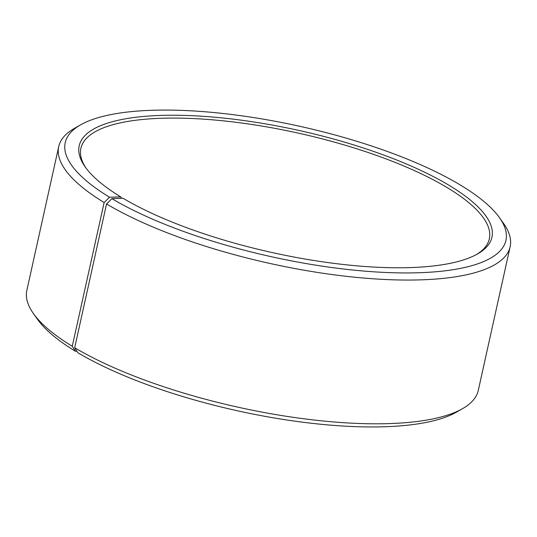 <?xml version="1.0" encoding="UTF-8"?>
<svg xmlns="http://www.w3.org/2000/svg" width="537" height="537" viewBox="0 0 537 537"><rect width="100%" height="100%" fill="white"/><g stroke="black" fill="none" stroke-linecap="round" stroke-linejoin="round"><path stroke-width="0.81" d="M85.994 168.054A209.175 61.856 -167.5 0 1 80.899 148.286A209.175 61.856 -167.5 0 1 226.312 121.161A209.175 61.856 -167.5 0 1 448.241 188.245A209.175 61.856 -167.5 0 1 489.335 238.837A209.175 61.856 -167.5 0 1 476.359 254.598M121.604 198.267L120.731 196.884L109.568 197.247L104.138 202.523L72.267 346.264L75.422 351.258A225.694 66.736 -167.5 0 1 37.436 319.247L33.354 313.467A231.199 68.367 -167.5 0 1 26.85 290.349L58.721 146.601A231.199 68.367 -167.5 0 1 74.388 128.397L80.523 124.886A225.694 66.736 -167.5 0 1 256.048 117.959A225.694 66.736 -167.5 0 1 461.578 185.768A225.694 66.736 -167.5 0 1 499.564 217.787A225.694 66.736 -167.5 0 1 383.116 272.353A225.694 66.736 -167.5 0 1 111.924 198.663L106.548 203.973L74.683 347.721L77.778 352.681A225.694 66.736 -167.5 0 0 282.858 419.37A225.694 66.736 -167.5 0 0 456.477 412.141L462.612 408.63A231.199 68.367 -167.5 0 1 284.764 416.041A231.199 68.367 -167.5 0 1 74.683 347.721M72.267 346.264A231.199 68.367 -167.5 0 1 33.354 313.467M104.138 202.523A231.199 68.367 -167.5 0 1 58.721 146.601M109.568 197.247A225.694 66.736 -167.5 0 1 80.523 124.886M120.731 196.884A211.377 62.507 -167.5 0 1 85.155 166.893A211.377 62.507 -167.5 0 1 195.837 115.871A211.377 62.507 -167.5 0 1 450.415 186.131A211.377 62.507 -167.5 0 1 477.615 253.9A211.377 62.507 -167.5 0 1 315.011 260.673A211.377 62.507 -167.5 0 1 122.933 198.207L111.924 198.663M499.564 217.787L503.646 223.56A231.199 68.367 -167.5 0 1 510.15 246.684A231.199 68.367 -167.5 0 1 351.319 276.864A231.199 68.367 -167.5 0 1 106.548 203.973M510.15 246.684L478.279 390.433A231.199 68.367 -167.5 0 1 462.612 408.63M75.422 351.258L76.865 351.211"/></g></svg>
